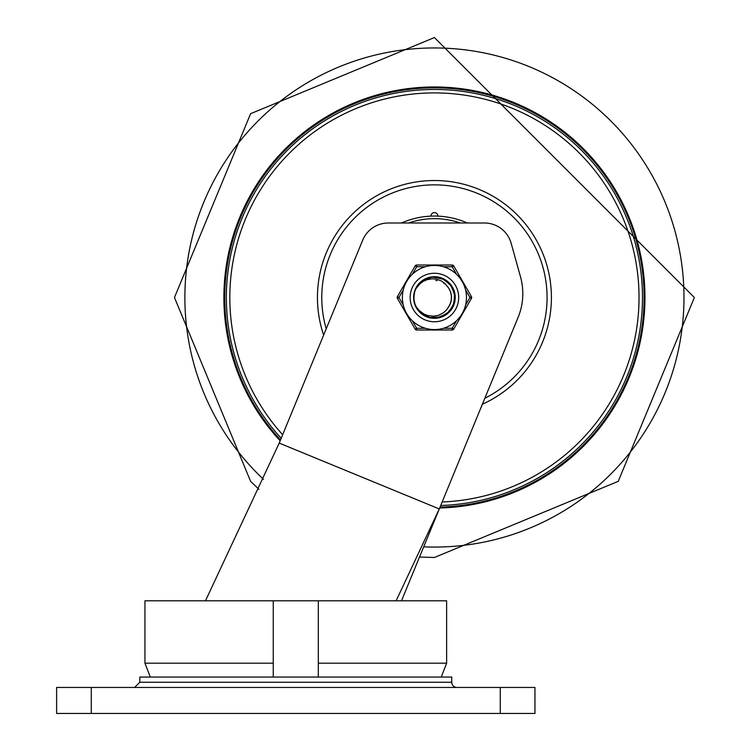 <?xml version="1.0" encoding="UTF-8"?>
<svg xmlns="http://www.w3.org/2000/svg" width="751" height="751" viewBox="0 0 751 751"><rect width="100%" height="100%" fill="white"/><g stroke="black" fill="none" stroke-linecap="round" stroke-linejoin="round"><path stroke-width="1.13" d="M437.889 216.128A81.455 81.455 0 0 0 430.961 216.128A3.464 3.464 0 0 1 434.425 212.589A3.464 3.464 0 0 1 437.889 216.128A81.455 81.455 0 0 1 467.31 222.991M263.498 479.345A249.567 249.567 0 0 1 434.425 47.951A249.567 249.567 0 0 1 683.926 302.878A249.567 249.567 0 0 1 423.695 546.841M326.216 328.835A112.65 112.65 0 0 1 434.425 184.859A112.65 112.65 0 0 1 484.827 398.255M401.541 222.991A81.455 81.455 0 0 1 430.961 216.128M456.955 687.456A5.201 5.201 0 0 1 451.755 682.255L451.755 677.055L139.799 677.055L139.799 682.255L134.598 687.456M56.616 713.45L534.947 713.45L534.947 687.456L56.616 687.456L56.616 713.45M401.494 600.8L518.115 317.354A62.389 62.389 0 0 0 520.509 276.847L511.14 243.268A27.731 27.731 0 0 0 484.433 222.991L388.342 222.991A27.731 27.731 0 0 0 362.695 240.17L279.212 443.09L205.474 600.8M396.115 600.8L439.288 508.943L279.212 443.09M318.311 600.8L446.62 600.8L446.62 663.189L318.311 663.189L318.311 600.8L273.251 600.8L273.251 663.189L144.943 663.189L144.943 600.8L273.251 600.8L273.251 677.055M318.311 663.189L318.311 677.055M441.259 677.055L446.62 663.189M144.943 663.189L150.303 677.055M423.94 315.138L419.124 311.167L415.979 306.464A20.512 20.512 0 0 1 415.979 288.553L422.513 280.818L431.956 277.147L442.001 278.452L450.196 284.394L454.552 293.547L453.989 303.657L448.666 312.275L439.861 317.288L429.741 317.476L420.757 312.801L415.979 306.474L418.974 310.379L424.09 314.134L428.061 315.627L433.543 316.209L438.415 315.336L443.531 312.735L446.685 309.75L449.877 304.709M413.932 296.664L414.674 291.998M416.561 287.445L420.363 282.583M424.277 279.691L428.99 277.739M433.12 277.044L444.094 279.419L451.567 286.253L454.862 295.838L453.172 305.817L446.911 313.777L436.678 317.898M443.559 315.871L440.762 317.016M433.656 318.002L430.652 317.673M416.786 307.976L414.946 303.92M413.932 298.26L414.252 293.819M416.073 288.356L420.438 282.507M423.461 280.179L427.206 278.311M428.614 317.185L426.643 316.49M414.749 303.291L414.045 299.846M414.383 293.172L414.242 293.876M437.279 277.203L442.198 278.537M446.648 281.043L450.337 284.573M453.041 288.9L454.59 293.763M454.89 298.86L453.923 303.864M451.755 308.483L448.507 312.425M444.385 315.439L439.654 317.344M434.594 318.02L429.525 317.42M424.756 315.598L420.588 312.651M413.979 299.189L413.998 295.669M415.669 289.201L418.307 284.836M422.541 280.79L429.412 277.626L426.042 278.799M432.21 277.119L434.256 277.006M429.065 317.307L427.526 316.828M415.106 304.39L414.345 301.695M414.336 293.388L413.923 298.034M414.514 292.58L414.796 291.576M418.166 285.005L422.851 280.583M426.746 278.499L422.954 280.517M417.04 286.629L417.875 285.399M432.614 277.081L433.768 277.016M414.993 304.08L414.627 302.869M414.477 302.277L414.355 301.742M418.72 284.319L420.673 282.301M454.393 292.824L454.261 302.709L449.361 311.571L440.809 317.006L429.788 317.495M429.412 317.401L427.817 316.931M421.846 313.711L418.007 309.797M417.734 285.596L420.964 282.047M425.047 279.269L428.511 277.879M433.055 277.044L434.209 277.006M419.912 283.014L420.832 282.151M427.159 278.33L430.06 277.476M435.852 280.527L436.969 280.658M443.813 283.287L444.508 283.765M449.042 288.741L449.53 289.614M448.854 288.422L450.3 291.304M451.454 296.805L451.473 297.809M451.37 299.358L451.257 300.24M449.718 305.037L448.525 307.093M448.657 288.121L449.023 288.703M450.469 303.273L448.722 306.793M451.304 299.902L450.309 303.704M451.435 296.438L451.229 300.353M450.694 292.402L450.835 292.881M451.154 300.804L451.032 301.367M448.319 307.394L448.3 307.412A17.048 17.048 0 0 0 448.3 287.605L448.713 288.215M450.656 292.308L451.417 296.147M451.173 300.719L449.99 304.465M448.3 287.605L444.676 283.211L441.072 280.78L436.115 279.109L432.154 278.809L427.188 279.644L422.991 281.494L419.133 284.488L415.979 288.553A20.512 20.512 0 0 1 429.919 277.504M415.566 289.454L416.486 287.577M425.385 328.271L416.664 328.271L415.162 329.145L397.401 298.382A1.737 1.737 0 0 1 397.401 296.645L398.903 297.509L403.268 289.952M456.552 320.715L452.186 328.271L452.186 330.008L416.664 330.008L452.186 330.008A1.737 1.737 0 0 0 453.688 329.145L471.45 298.382L469.948 297.509L465.582 305.066M412.299 274.303L416.664 266.746L416.664 265.019A1.737 1.737 0 0 0 415.162 265.882L397.401 296.645A1.737 1.737 0 0 0 397.401 298.382L398.903 297.509L403.268 305.066M452.186 265.019L452.186 266.746L456.552 274.303A32.058 32.058 0 0 0 443.465 266.746L452.186 266.746L453.688 265.882A1.737 1.737 0 0 0 452.186 265.019L416.664 265.019M471.45 298.382A1.737 1.737 0 0 0 471.45 296.645L453.688 265.882M415.162 329.145A1.737 1.737 0 0 0 416.664 330.008A1.737 1.737 0 0 1 415.162 329.145A1.737 1.737 0 0 0 416.664 330.008L416.664 328.271L412.299 320.715M410.159 297.509A24.267 24.267 0 0 1 434.425 273.251A24.267 24.267 0 0 1 458.692 297.509A24.267 24.267 0 0 1 434.425 321.775A24.267 24.267 0 0 1 410.159 297.509A24.267 24.267 0 0 1 434.425 273.251A24.267 24.267 0 0 1 458.692 297.509A24.267 24.267 0 0 1 434.425 321.775A24.267 24.267 0 0 1 410.159 297.509M466.484 297.509A32.058 32.058 0 0 0 434.425 265.45A32.058 32.058 0 0 0 402.367 297.509A32.058 32.058 0 0 0 434.425 329.576A32.058 32.058 0 0 0 466.484 297.509A32.058 32.058 0 0 0 434.425 265.45A32.058 32.058 0 0 0 402.367 297.509A32.058 32.058 0 0 0 434.425 329.576A32.058 32.058 0 0 0 466.484 297.509M413.632 297.509A20.793 20.793 0 0 0 444.827 315.523A20.793 20.793 0 0 0 444.827 279.503A20.793 20.793 0 0 0 413.632 297.509M408.647 222.991A78.855 78.855 0 0 1 460.203 222.991M482.377 404.216A116.987 116.987 0 0 0 542.597 252.974A116.987 116.987 0 0 0 393.346 187.975A116.987 116.987 0 0 0 323.643 335.096M440.715 505.489A208.074 208.074 0 0 0 642.471 294.364A208.074 208.074 0 0 0 243.925 213.828A208.074 208.074 0 0 0 281.193 438.274M282.648 434.726A204.61 204.61 0 0 1 335.857 118.217A204.61 204.61 0 0 1 631.61 242.892A204.61 204.61 0 0 1 442.161 501.968M280.517 439.908A209.679 209.679 0 0 1 434.425 87.839A209.679 209.679 0 0 1 644.086 294.702A209.679 209.679 0 0 1 440.039 507.113M439.682 507.986A210.543 210.543 0 0 0 637.552 242.132A210.543 210.543 0 0 0 332.139 113.485A210.543 210.543 0 0 0 280.151 440.79M451.755 682.255L139.799 682.255M91.275 713.45L91.275 687.456M500.279 687.456L500.279 713.45M453.688 329.145L452.186 328.271L443.465 328.271M415.162 265.882L416.664 266.746L425.385 266.746M465.582 289.952L469.948 297.509L471.45 296.645M397.401 298.382A1.737 1.737 0 0 1 397.401 296.645M419.499 557.045L434.425 557.477L618.242 481.335L694.384 297.509L434.425 37.55L250.609 113.692L174.467 297.509L250.609 481.335L258.935 489.305"/></g></svg>
